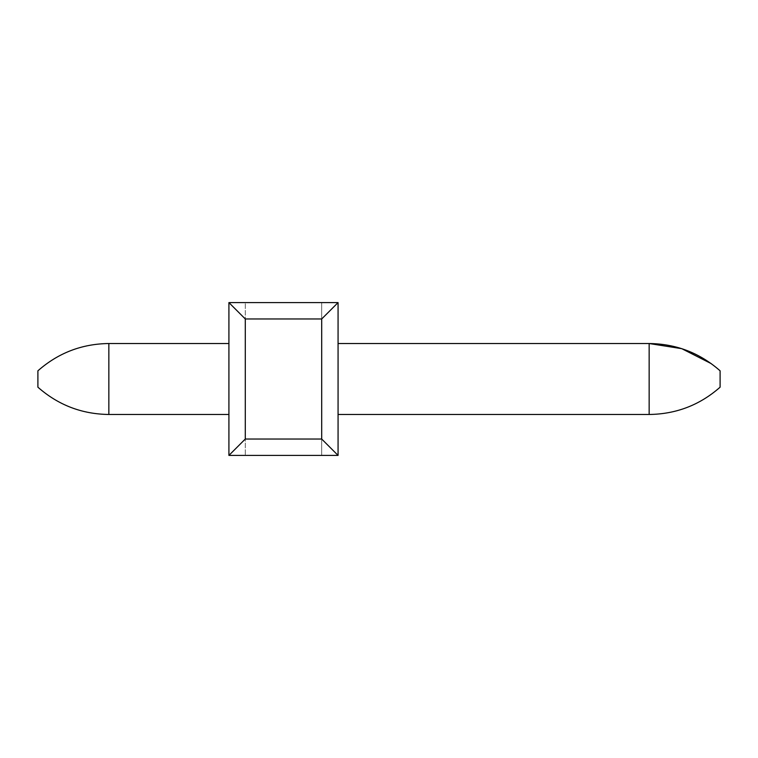 <?xml version="1.0" encoding="UTF-8"?>
<svg xmlns="http://www.w3.org/2000/svg" width="758" height="758" viewBox="0 0 758 758"><rect width="100%" height="100%" fill="white"/><g stroke="black" fill="none" stroke-linecap="round" stroke-linejoin="round"><path stroke-width="0.57" stroke-dasharray="3.79 2.84" d="M321.695 379L321.695 343.526L321.695 379M720.1 387.186L720.1 370.814M37.9 387.186L37.9 370.814M245.289 379L245.289 414.474L245.289 379M228.916 455.406L228.916 302.594L245.289 318.966L228.916 302.594L338.068 302.594L321.695 302.594L321.695 455.406L338.068 455.406L338.068 302.594L321.695 302.594L321.695 455.406L338.068 455.406L321.695 455.406L321.695 302.594L338.068 302.594L338.068 455.406L338.068 302.594L321.695 318.966L321.695 439.034L338.068 455.406L338.068 302.594L321.695 302.594L321.695 455.406L338.068 455.406L338.068 302.594L338.068 455.406L321.695 439.034L321.695 318.966L338.068 302.594L321.695 318.966L245.289 318.966L228.916 302.594L245.289 302.594L245.289 455.406L228.916 455.406L228.916 302.594L228.916 455.406L245.289 455.406L228.916 455.406L245.289 439.034L321.695 439.034L338.068 455.406L228.916 455.406L228.916 302.594L228.916 455.406L245.289 455.406L245.289 302.594L338.068 302.594L338.068 455.406L228.916 455.406L228.916 302.594L245.289 302.594L245.289 455.406L245.289 302.594L228.916 302.594L228.916 455.406L245.289 439.034L228.916 455.406L338.068 455.406M245.289 318.966L245.289 439.034L245.289 318.966L321.695 318.966M228.916 302.594L338.068 302.594M245.289 439.034L321.695 439.034M338.068 414.474L649.151 414.474L649.151 343.526L649.151 414.474L649.151 343.526L338.068 343.526M228.916 414.474L108.849 414.474L108.849 343.526L108.849 414.474L108.849 343.526L228.916 343.526M719.001 369.838L711.241 363.641"/><path stroke-width="1.14" d="M711.241 363.641L681.755 348.671L649.151 343.526C676.174 343.857 699.824 352.953 720.1 370.814L720.1 387.186C699.824 405.047 676.174 414.143 649.151 414.474L649.151 343.526L338.068 343.526M37.9 387.186C58.176 405.047 81.826 414.143 108.849 414.474L108.849 343.526C81.826 343.857 58.176 352.953 37.9 370.814L37.9 387.186C58.176 405.047 81.826 414.143 108.849 414.474L228.916 414.474M228.916 302.594L245.289 318.966L245.289 439.034L228.916 455.406L228.916 302.594L338.068 302.594L338.068 455.406L321.695 439.034L321.695 318.966L338.068 302.594M245.289 439.034L321.695 439.034M245.289 318.966L321.695 318.966M228.916 455.406L338.068 455.406M338.068 414.474L649.151 414.474C676.174 414.143 699.824 405.047 720.1 387.186M37.9 370.814C58.176 352.953 81.826 343.857 108.849 343.526L228.916 343.526M720.1 370.814L719.001 369.838"/></g></svg>
